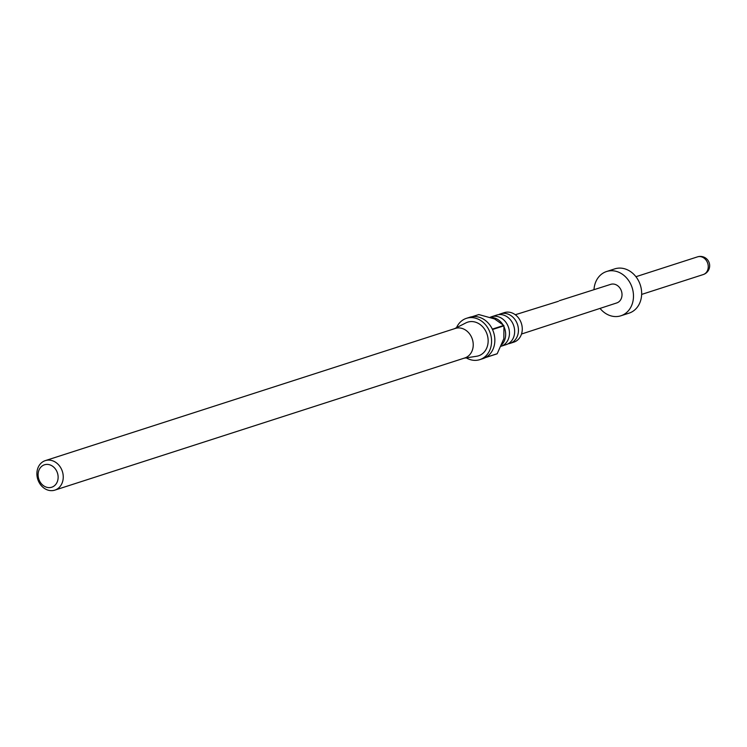 <?xml version="1.0" encoding="UTF-8"?>
<svg xmlns="http://www.w3.org/2000/svg" width="747" height="747" viewBox="0 0 747 747"><rect width="100%" height="100%" fill="white"/><g stroke="black" fill="none" stroke-linecap="round" stroke-linejoin="round"><path stroke-width="1.12" d="M490.125 317.316A15.51 12.914 72.1 0 1 491.526 316.756A15.51 12.914 72.1 0 1 505.103 321.313A15.51 12.914 72.1 0 1 509.006 337.065A15.51 12.914 72.1 0 1 501.106 346.253L506.233 344.6A15.51 12.914 -107.9 0 0 514.197 335.384A15.51 12.914 -107.9 0 0 510.294 319.641A15.51 12.914 -107.9 0 0 496.718 315.075L491.526 316.756M498.669 314.646A15.51 12.914 72.1 0 1 500.518 313.852A15.51 12.914 72.1 0 1 514.085 318.418A15.51 12.914 72.1 0 1 517.988 334.161A15.51 12.914 72.1 0 1 510.033 343.377A15.51 12.914 72.1 0 1 508.072 343.807M501.835 344.61A15.51 12.914 -107.9 0 0 505.205 338.288A15.51 12.914 -107.9 0 0 504.169 327.149M466.259 357.869A21.71 18.077 -107.9 0 0 479.798 359.643A21.71 18.077 -107.9 0 0 490.938 346.748A21.71 18.077 -107.9 0 0 485.475 324.702A21.71 18.077 -107.9 0 0 466.473 318.315A21.71 18.077 -107.9 0 0 456.52 327.662M492.497 329.52A21.71 18.077 72.1 0 1 494.215 345.693A21.71 18.077 72.1 0 1 485.746 357.421L497.194 353.733L503.833 338.727L503.945 325.832L492.497 329.52M503.945 325.832A21.71 18.077 -107.9 0 0 503.758 325.431L494.561 318.941L478.827 314.562L472.225 316.681M466.473 318.315L469.742 317.26A21.71 18.077 72.1 0 1 492.31 329.119L503.758 325.431M54.83 490.135L464.811 357.953A15.51 12.914 -107.9 0 0 472.776 348.746A15.51 12.914 -107.9 0 0 468.873 332.994A15.51 12.914 -107.9 0 0 455.296 328.437L45.315 460.619A15.51 12.914 72.1 0 1 58.892 465.176A15.51 12.914 72.1 0 1 62.795 480.928A15.51 12.914 72.1 0 1 54.83 490.135A15.51 12.914 72.1 0 1 41.253 485.578A15.51 12.914 72.1 0 1 37.35 469.826A15.51 12.914 72.1 0 1 45.315 460.619M463.999 358.215L476.67 356.254A17.676 14.716 -107.9 0 0 487.632 345.301A17.676 14.716 -107.9 0 0 482.422 326.523A17.676 14.716 -107.9 0 0 465.913 322.891L454.484 328.699M510.033 343.377L513.852 342.145A15.51 12.914 -107.9 0 0 521.817 332.929A15.51 12.914 -107.9 0 0 517.914 317.186A15.51 12.914 -107.9 0 0 504.337 312.62L500.518 313.852M502.628 324.301A15.51 12.914 -107.9 0 0 490.602 317.466M57.78 480.228A11.784 9.814 -107.9 0 0 50.731 465.185A11.784 9.814 -107.9 0 0 38.442 471.796A11.784 9.814 -107.9 0 0 45.492 486.829A11.784 9.814 -107.9 0 0 57.78 480.228M558.439 301.284L515.29 314.739M559.382 300.705L610.747 284.346A9.767 8.133 72.1 0 1 615.892 284.682A9.767 8.133 72.1 0 1 622.008 294.159A9.767 8.133 72.1 0 1 616.742 302.946L521.509 334.03M593.996 289.677A23.26 19.366 72.1 0 1 606.583 271.516A23.26 19.366 72.1 0 1 618.88 272.291A23.26 19.366 72.1 0 1 633.456 294.906A23.26 19.366 72.1 0 1 620.86 315.794A23.26 19.366 72.1 0 1 608.553 315.01A23.26 19.366 72.1 0 1 600.028 308.399M606.583 271.516L614.753 268.873A23.26 19.366 72.1 0 1 627.06 269.658A23.26 19.366 72.1 0 1 641.636 292.273A23.26 19.366 72.1 0 1 629.03 313.152L620.86 315.794M479.798 359.643L483.066 358.588A21.71 18.077 72.1 0 0 485.419 357.598L496.867 353.91A21.71 18.077 -107.9 0 0 497.194 353.733M641.645 294.421L703.216 274.569A9.3 7.75 -107.9 0 0 708.249 266.221A9.3 7.75 -107.9 0 0 702.423 257.173A9.3 7.75 -107.9 0 0 697.502 256.865L635.93 276.717M703.216 274.569A9.3 9.3 0 0 0 704.076 257.192A9.3 9.3 0 0 0 697.502 256.865"/></g></svg>
